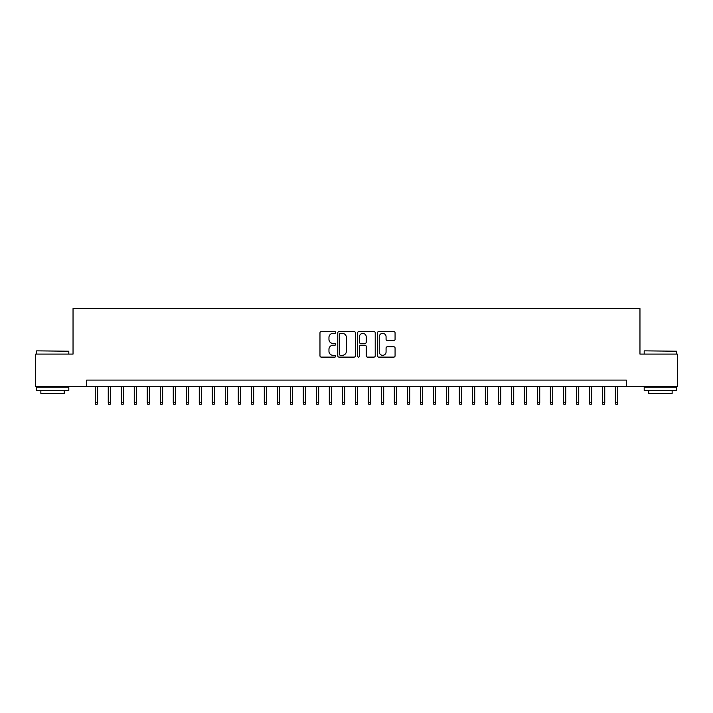 <?xml version="1.0" encoding="UTF-8"?>
<svg xmlns="http://www.w3.org/2000/svg" width="713" height="713" viewBox="0 0 713 713"><rect width="100%" height="100%" fill="white"/><g stroke="black" fill="none" stroke-linecap="round" stroke-linejoin="round"><path stroke-width="1.07" d="M335.698 332.472A0.891 0.891 0 0 0 334.798 331.581L321.242 331.581A1.274 1.274 0 0 0 319.968 332.855L319.968 355.832A1.274 1.274 0 0 0 321.242 357.106L334.798 357.106A0.891 0.891 0 0 0 335.698 356.215A0.891 0.891 0 0 0 334.798 355.315L333.051 355.315A4.082 4.082 0 0 1 328.96 351.233L328.96 349.317A4.082 4.082 0 0 1 333.051 345.235L334.798 345.235A0.891 0.891 0 0 0 335.698 344.343A0.891 0.891 0 0 0 334.798 343.452L333.051 343.452A4.082 4.082 0 0 1 328.96 339.361L328.96 337.454A4.082 4.082 0 0 1 333.051 333.363L334.798 333.363A0.891 0.891 0 0 0 335.698 332.472M393.799 340.573A1.274 1.274 0 0 0 395.073 339.299L395.073 332.855A1.274 1.274 0 0 0 393.799 331.581L378.737 331.581A1.274 1.274 0 0 0 377.462 332.855L377.462 355.832A1.274 1.274 0 0 0 378.737 357.106L393.799 357.106A1.274 1.274 0 0 0 395.073 355.832L395.073 348.042A1.274 1.274 0 0 0 393.799 346.768L387.355 346.768A1.274 1.274 0 0 0 386.081 348.042L386.081 351.901A3.413 3.413 0 0 1 382.667 355.315A3.413 3.413 0 0 1 379.254 351.901L379.254 336.777A3.413 3.413 0 0 1 382.667 333.363A3.413 3.413 0 0 1 386.081 336.777L386.081 339.299A1.274 1.274 0 0 0 387.355 340.573L393.799 340.573M86.683 386.606L35.65 386.606L35.65 354.094L73.038 354.094L73.038 308.586L639.962 308.586L639.962 354.094L677.35 354.094L677.35 386.606L626.317 386.606L626.317 380.1L86.683 380.1L86.683 386.606L626.317 386.606M355.386 332.855A1.274 1.274 0 0 0 354.103 331.581L339.049 331.581A1.274 1.274 0 0 0 337.766 332.855L337.766 355.832A1.274 1.274 0 0 0 339.049 357.106L354.103 357.106A1.274 1.274 0 0 0 355.386 355.832L355.386 332.855M358.897 331.581L373.951 331.581A1.274 1.274 0 0 1 375.234 332.855L375.234 355.832A1.274 1.274 0 0 1 373.951 357.106L367.507 357.106A1.274 1.274 0 0 1 366.232 355.832L366.232 346.509A1.274 1.274 0 0 0 364.958 345.235L360.68 345.235A1.274 1.274 0 0 0 359.405 346.509L359.405 356.215A0.891 0.891 0 0 1 358.514 357.106A0.891 0.891 0 0 1 357.614 356.215L357.614 332.855A1.274 1.274 0 0 1 358.897 331.581M340.449 333.363A0.891 0.891 0 0 0 339.557 334.263L339.557 354.423A0.891 0.891 0 0 0 340.449 355.315L342.302 355.315A4.082 4.082 0 0 0 346.384 351.233L346.384 337.454A4.082 4.082 0 0 0 342.302 333.363L340.449 333.363M366.232 336.848A3.413 3.413 0 0 0 362.819 333.426A3.413 3.413 0 0 0 359.405 336.848L359.405 342.169A1.274 1.274 0 0 0 360.68 343.452L364.958 343.452A1.274 1.274 0 0 0 366.232 342.169L366.232 336.848M97.61 402.729L97.093 404.414L95.792 404.414L95.266 402.729L97.61 402.729L97.61 386.606M95.266 402.729L95.266 386.606M36.693 350.841L68.805 351.233L36.693 350.841M52.557 390.501L36.301 390.501L36.301 387.248L68.805 387.248L68.805 390.501L52.557 390.501M64.259 390.501L64.259 393.496L40.855 393.496L40.855 390.501M644.579 350.841L676.699 351.233L644.579 350.841M660.443 390.501L644.195 390.501L644.195 387.248L676.699 387.248L676.699 390.501L660.443 390.501M672.145 390.501L672.145 393.496L648.741 393.496L648.741 390.501M110.613 402.729L110.096 404.414L108.795 404.414L108.269 402.729L110.613 402.729L110.613 386.606M108.269 402.729L108.269 386.606M123.616 402.729L123.099 404.414L121.798 404.414L121.272 402.729L123.616 402.729L123.616 386.606M121.272 402.729L121.272 386.606M136.62 402.729L136.103 404.414L134.802 404.414L134.276 402.729L136.62 402.729L136.62 386.606M134.276 402.729L134.276 386.606M149.623 402.729L149.097 404.414L147.805 404.414L147.279 402.729L149.623 402.729L149.623 386.606M147.279 402.729L147.279 386.606M162.626 402.729L162.101 404.414L160.808 404.414L160.282 402.729L162.626 402.729L162.626 386.606M160.282 402.729L160.282 386.606M175.63 402.729L175.104 404.414L173.812 404.414L173.286 402.729L175.63 402.729L175.63 386.606M173.286 402.729L173.286 386.606M188.633 402.729L188.107 404.414L186.806 404.414L186.289 402.729L188.633 402.729L188.633 386.606M186.289 402.729L186.289 386.606M201.636 402.729L201.111 404.414L199.809 404.414L199.292 402.729L201.636 402.729L201.636 386.606M199.292 402.729L199.292 386.606M214.64 402.729L214.114 404.414L212.813 404.414L212.296 402.729L214.64 402.729L214.64 386.606M212.296 402.729L212.296 386.606M227.643 402.729L227.117 404.414L225.816 404.414L225.299 402.729L227.643 402.729L227.643 386.606M225.299 402.729L225.299 386.606M240.646 402.729L240.121 404.414L238.819 404.414L238.302 402.729L240.646 402.729L240.646 386.606M238.302 402.729L238.302 386.606M253.65 402.729L253.124 404.414L251.823 404.414L251.306 402.729L253.65 402.729L253.65 386.606M251.306 402.729L251.306 386.606M266.653 402.729L266.127 404.414L264.826 404.414L264.309 402.729L266.653 402.729L266.653 386.606M264.309 402.729L264.309 386.606M279.656 402.729L279.131 404.414L277.829 404.414L277.312 402.729L279.656 402.729L279.656 386.606M277.312 402.729L277.312 386.606M292.651 402.729L292.134 404.414L290.833 404.414L290.316 402.729L292.651 402.729L292.651 386.606M290.316 402.729L290.316 386.606M305.654 402.729L305.137 404.414L303.836 404.414L303.319 402.729L305.654 402.729L305.654 386.606M303.319 402.729L303.319 386.606M318.658 402.729L318.141 404.414L316.839 404.414L316.322 402.729L318.658 402.729L318.658 386.606M316.322 402.729L316.322 386.606M331.661 402.729L331.144 404.414L329.843 404.414L329.326 402.729L331.661 402.729L331.661 386.606M329.326 402.729L329.326 386.606M344.664 402.729L344.147 404.414L342.846 404.414L342.329 402.729L344.664 402.729L344.664 386.606M342.329 402.729L342.329 386.606M357.668 402.729L357.151 404.414L355.849 404.414L355.332 402.729L357.668 402.729L357.668 386.606M355.332 402.729L355.332 386.606M370.671 402.729L370.154 404.414L368.853 404.414L368.336 402.729L370.671 402.729L370.671 386.606M368.336 402.729L368.336 386.606M383.674 402.729L383.157 404.414L381.856 404.414L381.339 402.729L383.674 402.729L383.674 386.606M381.339 402.729L381.339 386.606M396.678 402.729L396.161 404.414L394.859 404.414L394.342 402.729L396.678 402.729L396.678 386.606M394.342 402.729L394.342 386.606M409.681 402.729L409.164 404.414L407.863 404.414L407.346 402.729L409.681 402.729L409.681 386.606M407.346 402.729L407.346 386.606M422.684 402.729L422.167 404.414L420.866 404.414L420.349 402.729L422.684 402.729L422.684 386.606M420.349 402.729L420.349 386.606M435.688 402.729L435.171 404.414L433.869 404.414L433.344 402.729L435.688 402.729L435.688 386.606M433.344 402.729L433.344 386.606M448.691 402.729L448.174 404.414L446.873 404.414L446.347 402.729L448.691 402.729L448.691 386.606M446.347 402.729L446.347 386.606M461.694 402.729L461.177 404.414L459.876 404.414L459.35 402.729L461.694 402.729L461.694 386.606M459.35 402.729L459.35 386.606M474.698 402.729L474.181 404.414L472.879 404.414L472.354 402.729L474.698 402.729L474.698 386.606M472.354 402.729L472.354 386.606M487.701 402.729L487.184 404.414L485.883 404.414L485.357 402.729L487.701 402.729L487.701 386.606M485.357 402.729L485.357 386.606M500.704 402.729L500.187 404.414L498.886 404.414L498.36 402.729L500.704 402.729L500.704 386.606M498.36 402.729L498.36 386.606M513.708 402.729L513.191 404.414L511.889 404.414L511.364 402.729L513.708 402.729L513.708 386.606M511.364 402.729L511.364 386.606M526.711 402.729L526.194 404.414L524.893 404.414L524.367 402.729L526.711 402.729L526.711 386.606M524.367 402.729L524.367 386.606M539.714 402.729L539.188 404.414L537.896 404.414L537.37 402.729L539.714 402.729L539.714 386.606M537.37 402.729L537.37 386.606M552.718 402.729L552.192 404.414L550.899 404.414L550.374 402.729L552.718 402.729L552.718 386.606M550.374 402.729L550.374 386.606M565.721 402.729L565.195 404.414L563.903 404.414L563.377 402.729L565.721 402.729L565.721 386.606M563.377 402.729L563.377 386.606M578.724 402.729L578.198 404.414L576.897 404.414L576.38 402.729L578.724 402.729L578.724 386.606M576.38 402.729L576.38 386.606M591.728 402.729L591.202 404.414L589.901 404.414L589.384 402.729L591.728 402.729L591.728 386.606M589.384 402.729L589.384 386.606M604.731 402.729L604.205 404.414L602.904 404.414L602.387 402.729L604.731 402.729L604.731 386.606M602.387 402.729L602.387 386.606M617.734 402.729L617.208 404.414L615.907 404.414L615.39 402.729L617.734 402.729L617.734 386.606M615.39 402.729L615.39 386.606M36.301 354.094L36.301 351.233M43.716 387.248L43.716 386.606M61.398 387.248L61.398 386.606M68.805 354.094L68.805 351.233M644.195 354.094L644.195 351.233M651.602 387.248L651.602 386.606M669.284 387.248L669.284 386.606M676.699 354.094L676.699 351.233"/></g></svg>
